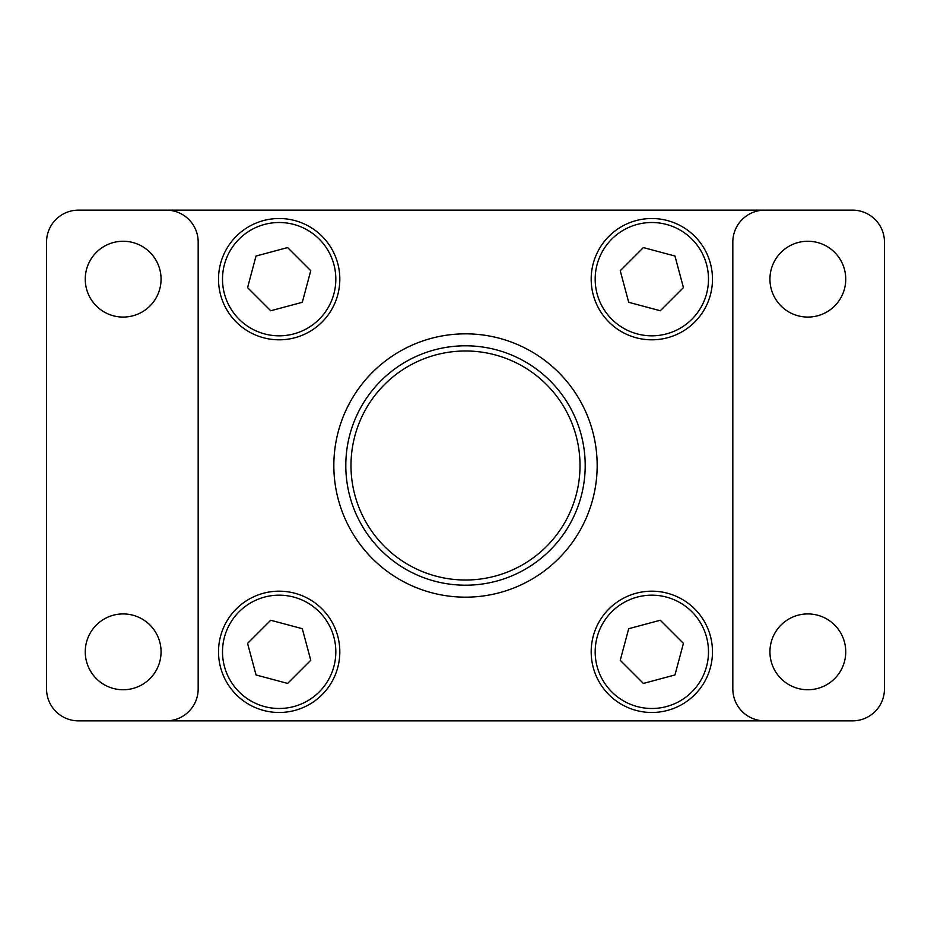<?xml version="1.0" encoding="UTF-8"?>
<svg xmlns="http://www.w3.org/2000/svg" width="931" height="931" viewBox="0 0 931 931"><rect width="100%" height="100%" fill="white"/><g stroke="black" fill="none" stroke-linecap="round" stroke-linejoin="round"><path stroke-width="1.4" d="M708.491 651.828A56.663 56.663 0 0 0 651.828 595.177A56.663 56.663 0 0 0 595.177 651.828A56.663 56.663 0 0 0 651.828 708.491A56.663 56.663 0 0 0 708.491 651.828M335.823 651.828A56.663 56.663 0 0 0 279.172 595.177A56.663 56.663 0 0 0 222.509 651.828A56.663 56.663 0 0 0 279.172 708.491A56.663 56.663 0 0 0 335.823 651.828M335.823 279.172A56.663 56.663 0 0 0 279.172 222.509A56.663 56.663 0 0 0 222.509 279.172A56.663 56.663 0 0 0 279.172 335.823A56.663 56.663 0 0 0 335.823 279.172M708.491 279.172A56.663 56.663 0 0 0 651.828 222.509A56.663 56.663 0 0 0 595.177 279.172A56.663 56.663 0 0 0 651.828 335.823A56.663 56.663 0 0 0 708.491 279.172M591.185 279.172A60.643 60.643 0 0 0 651.828 339.815A60.643 60.643 0 0 0 712.483 279.172A60.643 60.643 0 0 0 651.828 218.517A60.643 60.643 0 0 0 591.185 279.172M591.185 651.828A60.643 60.643 0 0 0 651.828 712.483A60.643 60.643 0 0 0 712.483 651.828A60.643 60.643 0 0 0 651.828 591.185A60.643 60.643 0 0 0 591.185 651.828M218.517 651.828A60.643 60.643 0 0 0 279.172 712.483A60.643 60.643 0 0 0 339.815 651.828A60.643 60.643 0 0 0 279.172 591.185A60.643 60.643 0 0 0 218.517 651.828M218.517 279.172A60.643 60.643 0 0 0 279.172 339.815A60.643 60.643 0 0 0 339.815 279.172A60.643 60.643 0 0 0 279.172 218.517A60.643 60.643 0 0 0 218.517 279.172M85.256 651.828A37.903 37.903 0 0 0 123.16 689.743A37.903 37.903 0 0 0 161.063 651.828A37.903 37.903 0 0 0 123.16 613.925A37.903 37.903 0 0 0 85.256 651.828M85.256 279.172A37.903 37.903 0 0 0 123.16 317.075A37.903 37.903 0 0 0 161.063 279.172A37.903 37.903 0 0 0 123.16 241.257A37.903 37.903 0 0 0 85.256 279.172M769.937 651.828A37.903 37.903 0 0 0 807.84 689.743A37.903 37.903 0 0 0 845.744 651.828A37.903 37.903 0 0 0 807.84 613.925A37.903 37.903 0 0 0 769.937 651.828M769.937 279.172A37.903 37.903 0 0 0 807.84 317.075A37.903 37.903 0 0 0 845.744 279.172A37.903 37.903 0 0 0 807.84 241.257A37.903 37.903 0 0 0 769.937 279.172M585.203 465.5A119.703 119.703 0 0 0 465.5 345.797A119.703 119.703 0 0 0 345.797 465.5A119.703 119.703 0 0 0 465.5 585.203A119.703 119.703 0 0 0 585.203 465.5A119.703 119.703 0 0 1 465.5 585.203A119.703 119.703 0 0 1 345.797 465.5M580.013 465.5A114.513 114.513 0 0 1 465.5 580.013A114.513 114.513 0 0 1 350.987 465.5A114.513 114.513 0 0 1 465.5 350.987A114.513 114.513 0 0 1 580.013 465.5M166.253 720.862L852.528 720.862A31.922 31.922 0 0 0 884.45 688.94L884.45 242.06A31.922 31.922 0 0 0 852.528 210.138L78.472 210.138A31.922 31.922 0 0 0 46.55 242.06L46.55 688.94A31.922 31.922 0 0 0 78.472 720.862L166.253 720.862A31.922 31.922 0 0 0 198.175 688.94L198.175 242.06A31.922 31.922 0 0 0 166.253 210.138M764.747 210.138A31.922 31.922 0 0 0 732.825 242.06L732.825 688.94A31.922 31.922 0 0 0 764.747 720.862M620.232 270.712L628.704 302.307L660.312 310.756L683.435 287.621L674.952 256.025L643.356 247.576L620.232 270.712M270.712 310.768L302.307 302.296L310.756 270.688L287.621 247.565L256.025 256.048L247.576 287.644L270.712 310.768M310.768 660.288L302.296 628.693L270.688 620.244L247.565 643.379L256.048 674.975L287.644 683.424L310.768 660.288M660.288 620.232L628.693 628.704L620.244 660.312L643.379 683.435L674.975 674.952L683.424 643.356L660.288 620.232M333.833 465.5A131.667 131.667 0 0 1 465.5 333.833A131.667 131.667 0 0 1 597.167 465.5A131.667 131.667 0 0 1 465.5 597.167A131.667 131.667 0 0 1 333.833 465.5"/></g></svg>
